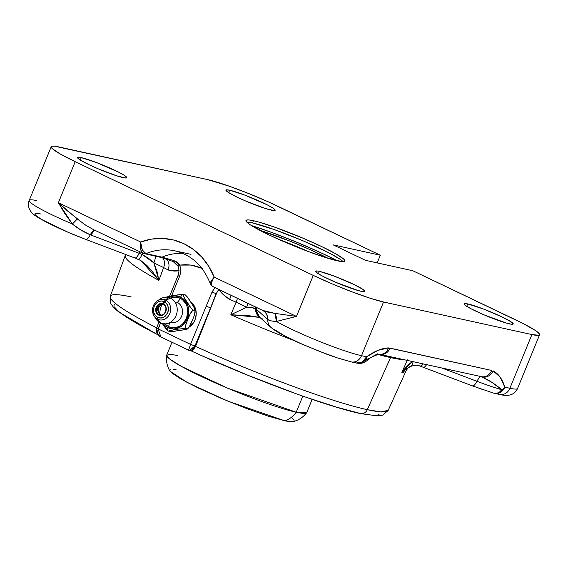 <?xml version="1.0" encoding="UTF-8"?>
<svg xmlns="http://www.w3.org/2000/svg" width="568" height="568" viewBox="0 0 568 568"><rect width="100%" height="100%" fill="white"/><g stroke="black" fill="none" stroke-linecap="round" stroke-linejoin="round"><path stroke-width="0.85" d="M467.712 303.916A26.604 2.641 -157.7 0 1 495.878 314.111A26.604 2.641 -157.7 0 1 513.238 323.994A26.604 2.641 -157.7 0 1 509.531 323.888A26.604 2.641 -157.7 0 1 481.366 313.685A26.604 2.641 -157.7 0 1 464.006 303.802A26.604 2.641 -157.7 0 1 467.712 303.916L466.726 306.329L467.712 303.916L483.056 308.864L501.65 316.759L511.072 321.829L513.245 323.788L511.669 324.25L506.585 323.135L484.582 315.077L471.767 309.148L466.172 305.974L463.999 304.008L465.575 303.546L467.712 303.916M319.344 271.341A26.604 2.641 -157.7 0 1 347.51 281.536A26.604 2.641 -157.7 0 1 364.862 291.419A26.604 2.641 -157.7 0 1 361.156 291.306A26.604 2.641 -157.7 0 1 332.99 281.11A26.604 2.641 -157.7 0 1 315.638 271.227A26.604 2.641 -157.7 0 1 319.344 271.341L318.35 273.755L319.344 271.341L334.68 276.289L353.282 284.185L362.696 289.247L364.869 291.214L363.3 291.675L358.209 290.56L336.213 282.502L323.391 276.573L317.803 273.4L315.63 271.433L317.2 270.971L319.344 271.341M229.649 190.209A26.604 2.641 -157.7 0 1 257.808 200.412A26.604 2.641 -157.7 0 1 275.168 210.295A26.604 2.641 -157.7 0 1 271.461 210.181A26.604 2.641 -157.7 0 1 243.296 199.979A26.604 2.641 -157.7 0 1 225.936 190.102A26.604 2.641 -157.7 0 1 229.649 190.209L228.655 192.63L229.649 190.209L244.986 195.158L267.414 204.949L273.002 208.122L275.175 210.089L273.599 210.55L264.88 208.328L246.519 201.377L237.523 197.337L228.102 192.268L225.929 190.308L226.249 189.875L229.649 190.209M81.274 157.634A26.604 2.641 -157.7 0 1 109.439 167.837A26.604 2.641 -157.7 0 1 126.792 177.713A26.604 2.641 -157.7 0 1 123.086 177.606A26.604 2.641 -157.7 0 1 94.927 167.404A26.604 2.641 -157.7 0 1 77.567 157.528A26.604 2.641 -157.7 0 1 81.274 157.634L80.287 160.048L81.274 157.634L96.61 162.583L119.039 172.374L124.626 175.547L126.806 177.514L125.23 177.976L116.511 175.753L98.143 168.802L89.148 164.763L79.733 159.693L77.56 157.726L77.88 157.3L81.274 157.634M253.413 220.711A53.427 5.304 -157.7 0 1 309.979 241.194A53.427 5.304 -157.7 0 1 344.833 261.031A53.427 5.304 -157.7 0 1 337.385 260.811A53.427 5.304 -157.7 0 1 280.826 240.328A53.427 5.304 -157.7 0 1 245.972 220.483A53.427 5.304 -157.7 0 1 253.413 220.711L252.497 222.94L253.413 220.711L259.327 222.216L275.026 227.278L303.511 238.397L321.566 246.505L335.645 253.74L343.59 259.001L344.847 260.627L344.208 261.486L341.688 261.55L324.179 257.091L306.585 250.879L287.294 243.125L269.232 235.017L250.318 224.843L247.208 222.521L245.951 220.895L246.597 220.036L249.118 219.972L253.413 220.711M343.086 261.621A53.427 5.304 22.3 0 0 303.56 241.038A53.427 5.304 22.3 0 0 252.497 222.94L274.117 229.507L302.595 240.626L328.339 252.54L339.572 258.909L342.681 261.23M259.796 230.303A53.427 5.304 -157.7 0 1 328.098 258.319L309.965 249.579L290.923 241.492L259.796 230.303M308.885 251.745A53.427 5.304 22.3 0 0 278.086 239.107M337.371 260.811A68.849 6.837 22.3 0 0 251.439 225.567L272.058 232.582L296.723 242.209L320.743 252.696L337.371 260.811M262.601 318.96A10.331 9.904 -47.9 0 1 259.42 316.972A10.331 9.904 -47.9 0 1 256.416 309.297A10.331 9.904 132.1 0 0 256.346 307.394A10.331 9.904 -47.9 0 1 256.416 309.297L251.929 307.657L246.661 307.224L230.828 314.757L236.111 302.169L246.661 307.224L230.828 314.757A151.748 15.073 -157.7 0 0 294.118 340.587A151.748 15.073 -157.7 0 1 230.828 314.757L236.111 302.169A152.224 15.116 -157.7 0 1 229.649 299.336L223.806 295.062L218.843 289.716L217.246 291.519L195.555 346.402A150.222 14.917 22.3 0 0 367.297 409.684L390.543 357.591A152.224 15.116 -157.7 0 1 378.089 354.51A152.224 15.116 -157.7 0 0 390.543 357.591L367.297 409.684A150.222 14.917 22.3 0 0 388.207 410.352L381 411.885L367.297 409.684A150.222 14.917 -157.7 0 1 195.555 346.402L192.765 350.335L191.537 350.861L190.564 350.577M404.75 359.835A152.224 15.116 -157.7 0 1 390.543 357.591A152.224 15.116 -157.7 0 0 404.75 359.835M190.841 350.747C249.686 377.905 326.437 406.404 360.502 413.603L377.713 415.918L382.796 415.101L388.207 410.352L406.092 370.762A151.748 15.073 -157.7 0 1 401.832 372.352L407.512 359.863L401.832 372.352L410.174 366.616C411.977 365.742 412.943 363.875 413.071 361.028M360.581 413.625A6.887 5.957 -77.6 0 0 367.297 409.684A6.887 5.957 102.4 0 1 360.581 413.625M189.151 327.111A14.725 12.737 -77.6 0 0 190.862 302.048L194.448 306.251L196.102 311.512L196.209 314.367L194.966 319.976L193.66 322.51L189.151 327.111M168.93 297.533L172.281 296.283L175.114 295.942L180.588 297.171A3.798 1.867 -64.5 0 1 183.208 294.458A3.798 1.867 115.5 0 0 180.588 297.171A16.607 14.37 102.4 0 1 187.369 318.691A16.607 14.37 102.4 0 1 168.05 327.743A3.798 1.867 115.5 0 0 168.199 331.059L175.512 329.426L185.473 328.368L185.686 325.109L187.894 318.953L190.678 312.933L192.978 310.071L189.549 306.195L186.766 301.977L183.798 296.83L183.208 294.458L185.324 294.927L187.128 296.723L193.177 305.811M193.738 306.798L195.229 311.221L195.151 310.121L194.434 315.126M194.838 309.013L195.094 310.533L192.978 310.071L191.16 308.289L184.309 297.824L183.208 294.458L173.24 295.516L165.892 297.171M193.581 317.498L189.179 327.076L187.589 328.836L185.473 328.368L187.277 329.064L184.678 329.703L172.949 331.407L168.199 331.059L162.377 323.59L165.536 328.24L168.199 331.059L175.512 329.426L185.473 328.368L186.048 323.881L190.053 314.104L192.978 310.071L195.094 310.533L195.101 312.613L193.581 317.498L190.472 324.768L187.951 328.567L186.574 329.284L177.72 330.832M169.285 322.887A6.262 3.074 -64.5 0 1 168.483 326.692A6.262 3.074 115.5 0 0 169.285 323.014M163.492 304.065A15.464 13.376 102.4 0 1 180.155 298.221A6.262 3.074 -64.5 0 1 177.251 302.396A10.671 9.23 102.4 0 1 181.902 315.417A10.671 9.23 102.4 0 1 170.592 322.553M166.644 355.291C166.012 361.156 167.106 366.424 169.931 371.103L187.177 382.449L227.874 401.136L284.717 420.796A23.529 20.356 -77.6 0 0 296.212 412.233L227.732 388.228L181.781 366.587L169.903 359.175L166.644 355.291L170.073 354.29L177.244 355.412M171.969 342.248L166.694 355.099A75.693 7.519 22.3 0 0 216.081 383.208A75.693 7.519 22.3 0 0 296.212 412.233L302.815 396.137L296.212 412.233A75.693 7.519 22.3 0 0 306.755 412.545L312.159 399.368M153.509 314.921A10.409 9.01 -77.6 0 0 157.67 319.244A1.938 0.951 -64.5 0 1 157.741 317.448C153.829 315.013 152.657 311.299 154.226 306.301C156.605 301.686 159.935 300.124 164.23 301.608L165.771 302.63L167.851 305.612L168.447 308.204L167.745 312.755L165.465 316.064L162.917 317.64L160.02 318.059L157.741 317.448L155.398 315.609L153.907 312.847L153.495 309.574L154.226 306.301L155.987 303.518L158.5 301.651L161.397 300.976L164.23 301.608A1.938 0.951 -64.5 0 1 165.529 300.081L170.592 298.15L165.529 300.081A10.409 9.01 102.4 0 1 169.782 313.571A10.409 9.01 102.4 0 1 157.67 319.244L160.446 322.894A13.433 11.623 -77.6 0 0 176.073 315.567A13.433 11.623 -77.6 0 0 170.592 298.15A13.433 11.623 -77.6 0 0 160.29 298.953L157.549 300.699A10.409 9.01 102.4 0 1 165.529 300.081A1.938 0.951 115.5 0 0 164.23 301.608L167.028 304.065L167.851 305.612L168.384 310.412L167.745 312.755L164.443 316.859L162.917 317.64L161.298 318.03L157.741 317.448A1.938 0.951 115.5 0 0 157.67 319.244A10.409 9.01 -77.6 0 0 169.782 313.571A10.409 9.01 -77.6 0 0 165.529 300.081A10.409 9.01 -77.6 0 0 156.59 301.395M161.837 315.354L160.077 314.97C165.231 316.688 168.433 306.337 163.307 304.505L163.335 304.519A5.51 4.764 102.4 0 1 165.835 310.909A5.51 4.764 102.4 0 1 160.481 315.034A5.51 4.764 102.4 0 1 159.175 314.658L158.699 315.105A6.056 5.24 -77.6 0 0 165.749 311.804A6.056 5.24 -77.6 0 0 163.272 303.951L163.335 304.519A5.51 4.764 102.4 0 1 165.771 311.143A5.51 4.764 102.4 0 1 160.077 314.97A5.51 4.764 102.4 0 1 159.175 314.658A5.51 4.764 102.4 0 1 156.74 308.034A5.51 4.764 102.4 0 1 162.434 304.207L163.307 304.505L163.272 303.951A6.056 5.24 -77.6 0 0 156.221 307.252A6.056 5.24 -77.6 0 0 158.699 315.105L159.175 314.658L160.922 315.041L159.175 314.658A5.51 4.764 102.4 0 1 156.676 308.261A5.51 4.764 102.4 0 1 162.029 304.143A5.51 4.764 102.4 0 1 163.222 304.469M163.286 304.498L163.286 304.498A5.51 4.764 -77.6 0 0 158.365 308.935A5.51 4.764 -77.6 0 0 160.936 315.048L160.971 315.062A5.51 4.764 -77.6 0 1 160.936 315.048M201.683 355.618L248.898 375.668L295.836 393.61M306.798 397.479L336.384 407.1L359.381 413.22M365.721 414.47L374.908 415.378L377.67 415.023L379.175 414.136M114.722 304.306L114.019 305.406M114.402 306.954L118.414 311.328L126.636 317.278L138.798 324.605L154.496 333.082M157.052 327.935L157.776 328.091L157.052 327.935C156.207 327.793 156.548 328.098 158.074 328.858L160.51 322.922L157.542 331.329L158.018 333.934L159.494 336.036L160.879 336.952L158.074 328.858L190.536 344.364L188.604 350.151L190.536 344.364L158.074 328.858L157.052 327.935M157.293 333.281L156.598 330.477M158.699 315.105L160.694 315.552L162.732 315.084L164.507 313.763L165.749 311.804L166.261 309.496L165.97 307.196L164.919 305.243L163.272 303.951L161.276 303.504L159.239 303.979L157.464 305.293L156.221 307.252L155.71 309.56L156.001 311.868L157.052 313.813L158.699 315.105M155.923 318.84A13.433 11.623 -77.6 0 0 160.446 322.894L157.67 319.244A10.409 9.01 102.4 0 1 154.162 316.106A10.409 9.01 102.4 0 1 157.549 300.699C152.345 304.945 151.216 310.085 154.162 316.106L155.923 318.84M155.078 317.306A13.433 11.623 -77.6 0 0 160.446 322.894A13.433 11.623 -77.6 0 0 176.073 315.567A13.433 11.623 -77.6 0 0 170.592 298.15A13.433 11.623 -77.6 0 0 158.884 299.989M175.782 303.39L177.251 302.396L175.782 303.39M306.663 412.716L296.212 412.233A23.529 20.356 102.4 0 1 284.717 420.796L293.216 421.662L296.347 420.625C300.415 418.985 303.859 416.344 306.663 412.716M170.18 322.432A10.671 9.23 -77.6 0 0 181.824 315.652A10.671 9.23 -77.6 0 0 177.251 302.396A6.262 3.074 115.5 0 0 180.155 298.221A15.464 13.376 102.4 0 1 186.474 318.257A15.464 13.376 102.4 0 1 168.483 326.692L173.574 327.828L178.785 326.628L181.178 325.194L183.315 323.27L186.474 318.257L187.781 312.372L187.042 306.493L185.928 303.844L182.413 299.627L180.155 298.221L175.065 297.078L169.853 298.285M176.123 369.768L173.687 369.427M170.521 369.505L169.711 370.592L171.287 372.629L181.291 379.246L198.992 388.349L221.712 398.551L245.979 408.3L268.103 416.11L284.717 420.796L290.127 421.726L293.294 421.641M293.997 421.229L294.103 420.561M293.613 419.66L292.52 418.524M159.899 314.928A16.607 14.37 102.4 0 1 166.069 299.485A16.607 14.37 102.4 0 1 180.588 297.171L185.104 300.713L187.98 306.053L188.654 309.141L188.342 315.588L185.892 321.552L181.689 326.131L176.357 328.631L173.517 328.964L168.05 327.743L165.622 326.238L163.172 323.753M164.273 323.391L168.483 326.692M170.315 331.52L168.199 331.059A3.798 1.867 -64.5 0 1 168.05 327.743M175.526 331.13L171.437 331.513M193.894 307.082L188.711 298.811L185.324 294.927L183.208 294.458L178.04 294.827L165.927 297.149M191.537 350.861L191.011 350.811L192.765 350.335L194.185 348.858L195.648 346.182L190.536 344.364L194.93 346.026L191.998 349.86L189.392 350.463L194.93 346.026L210.586 307.856L206.191 306.188L190.536 344.364L206.191 306.188L210.586 307.856L216.11 293.67L218.843 289.716C221.946 293.72 225.553 296.929 229.649 299.336A10.331 2.606 113.8 0 0 230.991 295.289A10.331 2.606 -66.2 0 1 229.649 299.336A152.224 15.116 -157.7 0 0 236.111 302.169A10.331 2.13 113.5 0 0 237.438 298.363A10.331 2.13 -66.5 0 1 236.111 302.169L246.661 307.224A10.331 6.489 116.9 0 0 247.634 303.234A10.331 6.489 -63.1 0 1 246.661 307.224C250.687 307.316 253.662 307.785 255.6 308.644A10.331 9.542 126.2 0 0 255.579 307.032A10.331 9.542 -53.8 0 1 255.6 308.644A10.331 9.542 126.2 0 0 259.15 316.788M191.104 350.832L188.548 350.172L160.879 336.952C162.114 336.838 155.547 336.945 156.576 327.921L158.983 322.042M214.881 287.593L212.027 292.066L216.11 293.67L212.027 292.066L206.191 306.188L212.027 292.066L215.194 287.252M169.619 296.113L172.225 289.751L173.73 290.688L171.642 295.772L173.73 290.688L172.232 289.751L177.99 275.608L179.495 276.531C180.986 272.619 181.043 268.806 179.673 265.1A3.443 1.058 158.5 0 0 178.153 266.733A3.443 1.058 -21.5 0 1 179.673 265.1L180.439 267.84L180.347 273.684L179.495 276.531L177.99 275.608C179.161 272.491 179.218 269.537 178.153 266.733L178.245 266.861A3.443 1.058 -21.5 0 1 178.153 266.733M195.648 346.182L194.93 346.026L210.586 307.856L195.648 346.182M156.867 327.899A150.222 14.917 -157.7 0 1 110.192 296.496A150.222 14.917 -157.7 0 1 131.194 296.922M173.73 290.688L179.495 276.531L173.73 290.688M177.77 265.93L173.062 261.479L164.89 258.696L173.062 261.479A3.443 0.511 -66.8 0 1 173.346 260.371L176.641 261.898L179.673 265.1L185.381 264.667L191.047 265.064L196.776 266.335L202.251 268.465L191.047 265.064L179.673 265.1L179.126 264.205A3.443 0.944 150.6 0 0 177.784 265.952A3.443 0.944 -29.4 0 1 179.126 264.205L173.346 260.371A3.443 0.511 113.2 0 0 173.062 261.479L176.868 264.61M165.821 259.072L160.403 257.29A3.443 2.982 -77.6 0 0 162.015 257.141L173.346 260.371L162.015 257.141A3.443 2.982 102.4 0 1 160.41 257.29A3.443 2.982 102.4 0 1 159.842 257.098M140.772 260.513L158.891 280.393L157.024 271.49L153.871 262.913L163.627 267.549L158.891 280.393L153.871 262.913L148.433 258.234L142.106 254.443A10.331 1.605 111.4 0 1 138.613 259.427A10.331 1.605 -68.6 0 0 142.106 254.443L139.231 253.335A10.331 2.726 110.7 0 1 140.069 251.865A10.331 2.726 -69.3 0 0 139.231 253.335A10.331 2.726 110.7 0 1 134.864 257.986A10.331 2.726 110.7 0 1 134.595 257.829M142.753 253.143A10.331 1.605 -68.6 0 0 142.106 254.443L90.269 234.79A10.331 2.833 112 0 1 94.657 230.175A10.331 2.833 -68 0 0 90.269 234.79A10.331 2.726 110.7 0 1 85.874 239.44A10.331 2.726 110.7 0 1 85.633 239.291M142.106 254.443L153.871 262.913A10.331 3.522 114.4 0 0 155.483 256.211A10.331 3.522 -65.6 0 1 153.871 262.913L163.627 267.549A10.331 7.547 118.4 0 0 162.846 258.007A10.331 7.547 -61.6 0 1 163.627 267.549A152.224 15.116 -157.7 0 0 168.1 269.942L170.677 270.787L179.133 270.751C175.093 271.326 171.415 271.057 168.1 269.942A10.331 7.207 117.9 0 0 165.884 259.107A10.331 7.207 -62.1 0 1 168.1 269.942A152.224 15.116 -157.7 0 1 163.627 267.549L158.891 280.393A151.748 15.073 -157.7 0 1 125.308 255.6A151.748 15.073 -157.7 0 1 126.132 254.677M259.498 317.043L255.6 308.644L256.416 309.297A10.331 9.904 132.1 0 0 259.569 317.114L259.491 317.043M230.828 314.757L259.874 317.391L248.699 315.666L230.828 314.757M406.113 370.712A151.748 15.073 -157.7 0 1 401.832 372.352L412.332 361.504L406.901 366.076L401.832 372.352L405.765 369.165L410.025 366.687C409.088 366.765 407.781 368.121 406.092 370.762M413.035 361.66A10.331 6.234 66 0 1 410.202 366.608C414.406 365.032 417.551 364.812 419.645 365.941A10.331 3.877 -70 0 0 423.345 363.925A10.331 3.877 110 0 1 419.66 365.948L423.359 367.318A10.331 2.726 -69.3 0 0 426.596 364.635A10.331 2.726 110.7 0 1 423.359 367.318A10.331 2.726 110.7 0 1 423.11 367.169M158.209 335.049L118.563 311.846L113.82 307.7L110.76 303.539L110.242 296.347A150.222 14.917 22.3 0 0 156.633 327.779M85.903 239.455A10.331 2.726 -69.3 0 0 90.269 234.79L91.114 235.116A10.331 2.726 110.7 0 1 95.183 230.423A10.331 2.726 -69.3 0 0 91.114 235.116L139.231 253.335A10.331 2.726 -69.3 0 1 134.836 257.978L140.786 260.52L146.913 265.469L151.954 271.071L158.891 280.393A151.748 15.073 -157.7 0 1 125.287 255.65M182.697 253.321A61.969 53.612 -77.6 0 0 162.015 257.141A61.969 53.612 102.4 0 1 181.945 253.3M95.076 230.331L95.751 230.622M142.227 249.622L140.623 241.989L141.609 248.038L143.967 252.334L145.997 253.619L162.015 257.141L145.997 253.619A3.443 2.982 102.4 0 1 144.386 253.775A3.443 2.982 102.4 0 1 143.825 253.584A3.443 2.982 -77.6 0 0 144.393 253.775A3.443 2.982 -77.6 0 0 145.997 253.619A61.969 53.612 102.4 0 1 174.965 250.857L190.983 254.372M262.75 310.455L274.947 313.387A10.331 7.902 -98.3 0 1 276.417 321.445L274.947 313.387L296.453 316.411L276.417 321.445C272.164 321.282 269.289 320.657 267.784 319.571A10.331 9.947 128.1 0 0 264.134 311.335A10.331 9.947 -51.9 0 1 267.784 319.571L267.585 319.401A10.331 9.904 132.1 0 0 264.482 311.633A10.331 9.904 132.1 0 0 264.262 311.441M213.327 286.776C210.586 285.661 210.877 282.445 214.214 277.134L212.354 280.457L211.509 283.453L211.836 285.683L213.327 286.776L261.756 309.943M262.7 310.433L264.432 311.584A10.331 9.904 -47.9 0 1 267.585 319.401L256.416 309.297L267.784 319.571A10.331 9.904 132.1 0 0 270.787 327.253M356.789 363.108L361.958 362.554L365.7 359.885L370.833 357.492L368.334 359.473A55.671 5.531 -157.7 0 1 365.7 359.885A10.331 9.848 93.8 0 1 357.84 363.229M494.082 393.262A10.331 8.939 -77.6 0 0 494.487 393.361A10.331 8.939 -77.6 0 0 504.817 387.149C502.375 379.076 498.477 373.652 493.13 370.868A10.331 8.989 -69.3 0 1 481.373 376.662L491.895 382.349L501.785 389.769L499.748 391.821L497.426 393.07L493.883 393.205A10.331 7.561 -73.9 0 0 501.785 389.769A55.671 5.531 -157.7 0 1 476.957 381.298A10.331 2.726 110.7 0 1 481.124 376.605A10.331 2.726 -69.3 0 0 476.957 381.298L441.684 367.95L476.957 381.298A10.331 2.726 110.7 0 1 472.576 385.949A10.331 2.726 110.7 0 1 472.32 385.793L483.361 389.776M493.883 393.205L472.562 385.942A10.331 2.726 -69.3 0 0 476.957 381.298A55.671 5.531 -157.7 0 0 501.785 389.769A10.331 8.087 -19.7 0 0 504.817 387.149A10.331 8.087 160.3 0 1 501.785 389.769C495.41 384.245 488.601 379.871 481.352 376.655M416.976 365.288L419.276 365.742M83.098 238.326L70.702 233.32M67.315 231.879L42.55 219.944L36.551 216.089L34.925 214.392M34.833 213.909L36.558 213.348L41.095 214.022M210.458 284.092L210.962 281.153L214.214 277.134L210.409 283.972L212.787 286.591L262.693 310.426L267.656 312.073L274.947 313.387L296.453 316.411L214.214 277.134A72.292 62.551 -77.6 0 0 140.623 241.989C139.763 248.479 140.836 252.348 143.825 253.584L142.007 252.327L140.765 249.664L140.282 246.036L140.623 241.989L58.383 202.712L77.269 218.978L72.363 223.984L58.383 202.712L67.471 210.913L83.46 223.622M134.836 257.978L85.874 239.44C60.435 229.948 33.64 216.571 31.439 212.24C28.393 208.449 27.647 204.501 29.202 200.412A55.082 5.474 22.3 0 0 72.363 223.984L80.812 229.976L90.269 234.79C83.73 232.028 77.759 228.428 72.363 223.984A10.331 0.646 136.6 0 0 77.269 218.978L85.733 225.184L93.358 229.55L143.264 253.385L160.403 257.29M175.42 250.957A61.969 53.612 102.4 0 0 145.997 253.619L142.589 250.36M270.964 327.416A10.331 9.904 -47.9 0 1 270.936 327.395A10.331 9.904 -47.9 0 1 267.784 319.571L271.099 320.863L276.417 321.445A55.082 5.474 22.3 0 0 361.518 355.689A55.082 5.474 -157.7 0 1 276.417 321.445L296.453 316.411L313.273 275.402L75.203 161.695A55.082 5.474 -157.7 0 1 51.219 146.721A55.082 5.474 -157.7 0 1 58.895 146.949L207.27 179.523A55.082 5.474 -157.7 0 1 277.532 206.12L380.333 255.217L377.18 262.906L380.333 255.217L268.565 201.974L248.933 193.638L229.55 186.297L207.27 179.523L54.464 146.189L51.865 146.253L51.205 147.14L52.497 148.816L60.691 154.24L75.203 161.695L58.383 202.712L75.203 161.695L313.273 275.402L296.453 316.411L214.214 277.134L208.839 266.47L201.846 257.162L193.454 249.501L183.918 243.715L173.538 239.987L162.64 238.439L151.549 239.114L140.623 241.989L58.383 202.712L64.759 213.532L72.363 223.984A55.082 5.474 -157.7 0 1 29.181 200.831A55.082 5.474 -157.7 0 1 36.877 200.639M348.063 360.985L339.437 358.522M336.618 357.606L319.898 351.535L300.898 343.612L284.334 335.667L273.961 329.241M357.492 363.2L357.776 363.229C361.227 363.967 364.741 362.718 368.334 359.473A55.671 5.531 -157.7 0 1 365.7 359.885L366.587 356.796L362.277 361.944L356.257 363.009L354.567 362.434M351.301 361.922A10.331 8.939 -77.6 0 0 361.518 355.689A10.331 8.939 102.4 0 1 351.187 361.894L356.257 363.009A10.331 8.939 -77.6 0 0 366.587 356.796A10.331 6.986 56.7 0 1 365.7 359.885L370.861 357.478M373.034 356.243L377.55 353.864A10.331 8.839 94.5 0 0 379.786 354.347A10.331 8.839 -85.5 0 0 388.59 347.921A10.331 8.839 94.5 0 1 379.786 354.347A10.331 8.939 102.4 0 0 390.102 348.141L388.59 347.921C382.001 348.099 374.667 351.059 366.587 356.796L361.518 355.689L383.535 301.998A55.082 5.474 -157.7 0 1 313.273 275.402L331.889 283.766L351.784 291.753L369.917 298.157L383.535 301.998L361.518 355.689L366.587 356.796L377.961 350.342L388.59 347.921L491.703 370.45A10.331 8.939 102.4 0 1 481.494 376.683A10.331 8.939 102.4 0 1 479.683 376.08M370.833 357.492C376.825 354.794 379.772 353.743 379.672 354.34L481.373 376.662A10.331 8.939 -77.6 0 0 491.703 370.45L390.102 348.141A10.331 8.939 -77.6 0 1 379.893 354.382M248.202 222.202L252.497 222.94A53.427 5.304 22.3 0 0 246.803 222.131M280.386 239.973L299.684 247.726M517.583 388.427A55.082 5.474 -157.7 0 1 509.886 388.264A55.082 5.474 22.3 0 0 517.562 388.491C515.105 393.603 510.462 397.146 499.556 394.469A10.331 8.939 -77.6 0 0 509.886 388.264L504.817 387.149L500.159 377.152L493.13 370.868A10.331 8.989 110.7 0 1 481.444 376.69M497.873 393.894A10.331 8.939 102.4 0 0 499.677 394.497A10.331 8.939 102.4 0 0 509.886 388.264L531.911 334.573L509.886 388.264L504.817 387.149A10.331 8.939 102.4 0 1 494.487 393.361L493.833 393.191M259.569 317.114L270.936 327.395C275.835 331.62 286.308 337.264 302.346 344.314L326.465 354.091L336.483 357.634L351.187 361.894A10.331 8.939 102.4 0 1 351.18 361.894M412.794 270.723L365.586 260.357L333.125 244.851L380.333 255.217L333.125 244.851L365.586 260.357L412.794 270.723L515.602 319.819A55.082 5.474 -157.7 0 1 539.586 334.8A55.082 5.474 -157.7 0 1 531.911 334.573L383.535 301.998L531.911 334.573L538.933 335.262L539.6 334.382L538.308 332.706L535.099 330.306L523.526 323.739L412.794 270.723M161.255 315.183C153.616 307.87 159.452 305.222 163.598 304.512M165.991 297.043L165.487 297.469M125.634 254.492L110.242 296.347M423.359 367.318L472.562 385.942M356.257 363.009L357.776 363.229M210.409 283.972C203.237 265.867 191.423 254.826 174.965 250.857M499.556 394.469L494.487 393.361M29.202 200.412L51.219 146.721M517.562 388.491L539.586 334.8"/></g></svg>
